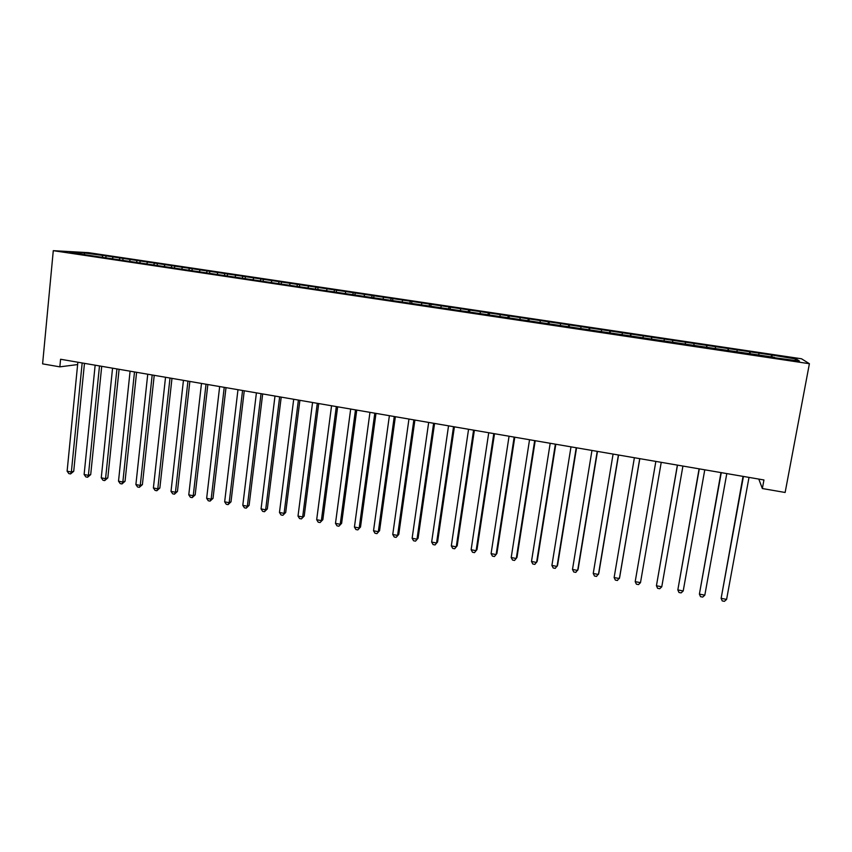 <?xml version="1.0" encoding="UTF-8"?>
<svg xmlns="http://www.w3.org/2000/svg" width="852" height="852" viewBox="0 0 852 852"><rect width="100%" height="100%" fill="white"/><g stroke="black" fill="none" stroke-linecap="round" stroke-linejoin="round"><path stroke-width="1.28" d="M801.519 358.777L88.533 252.661L53.282 250.669L809.4 363.708L801.519 358.777M794.724 360.375L796.386 359.054L771.571 355.018L106.031 255.877L105.872 257.528M796.386 359.054L799.453 361.078L774.383 357.702M297.497 284.717L296.773 286.368L774.479 357.35M296.741 286.368L85.36 254.791L69.672 252.128L84.22 252.938L106.031 255.877M758.781 479.08L762.359 488.537L763.946 479.964L60.577 359.256L59.842 366.85L77.628 364.571M113.103 257.24L112.187 258.795M119.951 258.262L119.216 259.519M130.249 259.796L129.355 261.362M137.14 260.818L136.426 262.086M147.513 262.363L146.64 263.939M154.457 263.396L153.754 264.674M164.905 264.961L164.042 266.548M171.902 265.994L171.209 267.283M182.424 267.571L181.572 269.157M189.464 268.614L188.782 269.903M200.06 270.19L199.23 271.799M207.153 271.255L206.482 272.555M217.824 272.842L217.004 274.45M224.96 273.907L224.3 275.228M235.716 275.505L234.918 277.134M242.905 276.58L242.224 277.976M253.726 278.189L252.948 279.818M260.968 279.275L260.275 280.745M271.873 280.894L271.117 282.534M279.168 281.98L278.455 283.535M290.149 283.62L289.414 285.271M308.562 286.368L307.838 288.019M315.964 287.465L315.251 289.126M327.104 289.126L326.401 290.798M334.559 290.234L333.867 291.906M345.784 291.906L345.103 293.589M353.292 293.035L352.622 294.707M364.603 294.717L364.06 296.081M372.164 295.846L371.504 297.529M383.56 297.54L383.038 298.903M391.174 298.679L390.535 300.373M402.645 300.383L402.144 301.757M410.323 301.533L409.705 303.237M421.878 303.248L421.399 304.633M429.621 304.398L429.025 306.124M441.261 306.134L440.793 307.529M449.047 307.295L448.471 309.031M460.783 309.052L460.325 310.447M468.632 310.213L468.078 311.96M480.453 311.981L480.017 313.387M488.356 313.153L487.823 314.91M500.262 314.931L499.847 316.348M508.229 316.113L507.728 317.881M520.231 317.902L519.827 319.33M528.261 319.106L527.771 320.874M540.349 320.906L539.966 322.333M548.432 322.109L547.974 323.888M560.616 323.92L560.254 325.368M568.763 325.134L568.327 326.923M581.043 326.966L580.691 328.414M589.254 328.19L588.828 329.99M601.618 330.033L601.288 331.492M609.894 331.268L609.499 333.079M622.354 333.121L622.045 334.591M630.693 334.367L630.32 336.189M643.249 336.242L642.962 337.712M651.652 337.488L651.311 339.32M664.315 339.373L664.049 340.864M672.782 340.64L672.462 342.483M685.53 342.536L685.232 344.389M694.071 343.814L693.826 345.305M706.926 345.731L706.638 347.584M715.52 347.009L715.307 348.511M728.481 348.937L728.226 350.811M737.15 350.225L736.948 351.748M750.207 352.174L749.973 354.059M758.94 353.473L758.77 355.007M772.104 355.444L771.901 357.339M84.423 363.697L85.583 363.548M53.282 250.669L42.6 363.868L59.842 366.85M762.359 488.537L785.129 492.477L809.4 363.708M102.868 255.717L102.123 256.974M84.625 254.354L84.22 252.938M771.571 355.018L771.167 357.222M749.813 351.769L749.409 353.974M728.215 348.553L727.832 350.747M706.798 345.369L706.414 347.552M672.856 340.31L672.484 342.483M685.541 342.195L685.157 344.378M651.865 337.179L651.503 339.352M631.023 334.08L630.672 336.242M610.351 331.002L610 333.153M589.829 327.945L589.488 330.086M569.466 324.91L569.125 327.051M549.252 321.896L548.922 324.026M529.188 318.914L528.868 321.034M509.283 315.943L508.963 318.062M489.517 313.003L489.208 315.112M469.899 310.075L469.59 312.183M450.431 307.178L450.133 309.276M431.101 304.302L430.803 306.39M411.921 301.438L411.623 303.525M392.868 298.605L392.591 300.681M373.964 295.793L373.687 297.859M355.199 292.992L354.933 294.962M336.561 290.212L336.316 292.066M318.062 287.465L317.839 289.201M299.691 284.728L299.478 286.432M281.458 282.012L281.256 283.716M263.353 279.318L263.151 281.011M245.376 276.634L245.174 278.327M227.527 273.971L227.335 275.665M209.805 271.341L209.613 273.013M192.211 268.71L192.019 270.393M174.735 266.112L174.543 267.784M157.375 263.524L157.194 265.196M140.143 260.957L139.973 262.618M123.029 258.412L122.858 260.062M743.04 476.375L721.133 598.338L743.434 476.449M726.596 599.403L724.413 601.331L722.23 600.905L721.133 598.338L726.596 599.403L749.004 477.397M720.973 472.594L699.396 594.11L721.271 472.647M704.817 595.165L702.687 597.092L700.525 596.677L699.396 594.11L704.817 595.165L726.799 473.595M699.098 468.834L677.83 589.914L699.29 468.866M683.208 590.968L681.131 592.896L678.98 592.481L677.83 589.914L683.208 590.968L704.774 469.814M677.383 465.107L656.434 585.761L677.478 465.128M661.77 586.794L659.736 588.732L657.606 588.317L656.434 585.761L661.77 586.794L682.921 466.065M661.237 462.338L640.491 582.662L635.198 581.628L655.848 461.411M640.491 582.662L638.521 584.589L636.401 584.184L635.198 581.628M639.735 458.653L619.393 578.561L614.132 577.539L634.378 457.726M639.809 458.664L619.67 577.305L617.455 580.489L615.357 580.084L614.132 577.539M618.392 454.989L598.445 574.482L593.237 573.471L613.089 454.073M618.563 455.011L598.818 573.258L596.56 576.421L594.483 576.016L593.237 573.471M597.22 451.358L577.667 570.446L572.491 569.445L591.959 450.452M597.476 451.4L578.125 569.242L575.824 572.374L573.758 571.98L572.491 569.445M576.218 447.747L557.038 566.442L551.904 565.44L570.989 446.853M576.559 447.811L557.581 565.249L555.248 568.369L553.204 567.964L551.904 565.44M555.366 444.169L536.579 562.458L531.488 561.468L550.19 443.285M555.813 444.243L537.207 561.298L534.832 564.386L532.798 563.992L531.488 561.468M534.683 440.622L516.269 558.507L511.211 557.527L529.539 439.738M535.216 440.708L516.983 557.368L514.565 560.446L512.542 560.052L511.211 557.527M514.161 437.097L496.109 554.588L491.093 553.619L509.059 436.224M514.778 437.204L496.908 553.47L494.448 556.526L492.445 556.132L491.093 553.619M493.798 433.604L476.108 550.701L471.135 549.732L488.728 432.731M494.501 433.721L476.982 549.604L474.489 552.639L472.509 552.245L471.135 549.732M473.584 430.132L456.257 546.846L451.315 545.887L468.557 429.27M474.372 430.271L457.204 545.759L454.68 548.773L452.71 548.39L451.315 545.887M457.204 545.759L454.68 548.773M453.53 426.692L436.554 543.012L431.644 542.064L448.535 425.84M454.393 426.841L437.587 541.957L435.021 544.95L433.061 544.566L431.644 542.064M437.587 541.957L435.021 544.95M433.625 423.274L417.001 539.209L412.134 538.262L428.673 422.422M434.573 423.444L418.108 538.166L415.51 541.148L413.561 540.764L412.134 538.262M418.108 538.166L415.51 541.148M413.87 419.887L397.586 535.439L392.751 534.502L408.949 419.046M414.903 420.057L398.768 534.417L396.137 537.367L394.21 536.994L392.751 534.502M398.768 534.417L396.137 537.367M394.263 416.522L378.32 531.691L373.527 530.764L389.385 415.68M395.371 416.713L379.577 530.689L376.914 533.629L374.997 533.256L373.527 530.764M379.577 530.689L376.914 533.629M374.805 413.177L359.193 527.974L354.432 527.047L369.96 412.347M375.988 413.38L360.524 526.994L357.829 529.901L355.923 529.539L354.432 527.047M360.524 526.994L357.829 529.901M355.486 409.865L340.214 524.289L335.486 523.362L350.683 409.045M356.754 410.078L341.62 523.32L338.883 526.216L336.998 525.844L335.486 523.362M341.62 523.32L338.883 526.216M336.316 406.574L321.364 520.625L316.678 519.709L331.556 405.754M337.658 406.809L322.844 519.677L320.075 522.553L318.211 522.191L316.678 519.709M322.844 519.677L320.075 522.553M317.295 403.315L302.662 516.983L298.008 516.078L312.556 402.495M318.712 403.55L304.207 516.056L301.406 518.911L299.553 518.548L298.008 516.078M304.207 516.056L301.406 518.911M298.402 400.067L284.089 513.373L279.467 512.478L293.706 399.258M299.893 400.323L285.708 512.467L282.875 515.3L281.032 514.949L279.467 512.478M285.708 512.467L282.875 515.3M279.658 396.851L265.654 509.794L261.063 508.9L274.994 396.052M281.213 397.117L267.336 508.9L265.654 509.794L264.482 511.722L262.65 511.36L261.063 508.9M267.336 508.9L264.482 511.722M261.042 393.656L247.357 506.237L242.799 505.342L256.409 392.868M262.682 393.933L249.103 505.353L247.357 506.237L246.217 508.165L244.396 507.803L242.799 505.342M249.103 505.353L246.217 508.165M242.575 390.482L229.177 502.701L224.662 501.817L237.974 389.694M244.268 390.78L230.999 501.839L229.177 502.701L228.08 504.629L226.27 504.277L224.662 501.817M230.999 501.839L228.08 504.629M224.236 387.34L211.147 499.197L206.653 498.324L219.667 386.552M226.004 387.639L213.021 498.356L211.147 499.197L210.071 501.114L208.282 500.774L206.653 498.324M213.021 498.356L210.071 501.114M206.024 384.209L193.234 495.715L188.771 494.842L201.487 383.432M207.856 384.529L195.172 494.884L193.234 495.715L192.201 497.632L190.422 497.291L188.771 494.842M195.172 494.884L192.201 497.632M187.951 381.11L175.448 492.254L171.018 491.391L183.446 380.343M189.847 381.44L177.45 491.444L175.448 492.254L174.447 494.181L172.679 493.83L171.018 491.391M177.45 491.444L174.447 494.181M170.006 378.032L157.79 488.824L153.392 487.972L165.533 377.266M171.976 378.373L159.856 488.026L157.79 488.824L156.832 490.741L155.075 490.401L153.392 487.972M159.856 488.026L156.832 490.741M152.189 374.976L140.26 485.416L135.894 484.564L147.747 374.209M154.223 375.327L142.39 484.639L140.26 485.416L139.334 487.333L137.587 486.993L135.894 484.564M142.39 484.639L139.334 487.333M134.499 371.941L122.848 482.03L118.513 481.188L130.09 371.184M136.597 372.303L125.042 481.273L122.848 482.03L121.953 483.947L120.228 483.616L118.513 481.188M125.042 481.273L121.953 483.947M116.926 368.927L105.563 478.664L101.26 477.834L112.56 368.17M119.088 369.299L107.81 477.919L105.563 478.664L104.7 480.592L102.986 480.251L101.26 477.834M107.81 477.919L104.7 480.592M99.492 365.934L88.395 475.331L84.124 474.5L95.147 365.188M101.718 366.317L90.706 474.607L88.395 475.331L87.575 477.248L85.86 476.918L84.124 474.5M90.706 474.607L87.575 477.248M82.175 362.963L71.355 472.019L67.116 471.188L77.862 362.217M84.465 363.346L73.719 471.305L71.355 472.019L70.556 473.936L68.863 473.605L67.116 471.188M73.719 471.305L70.556 473.936"/></g></svg>
